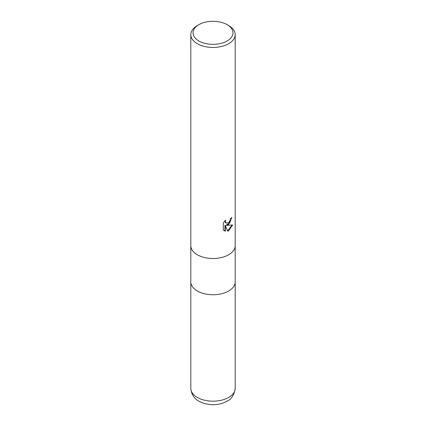 <?xml version="1.0" encoding="UTF-8"?>
<svg xmlns="http://www.w3.org/2000/svg" width="426" height="426" viewBox="0 0 426 426"><rect width="100%" height="100%" fill="white"/><g stroke="black" fill="none" stroke-linecap="round" stroke-linejoin="round"><path stroke-width="0.64" d="M228.687 290.995A22.189 12.812 180 0 0 235.189 281.937A22.189 12.812 180 0 1 228.687 290.995A22.189 12.812 180 0 1 204.507 293.77A22.189 12.812 180 0 1 190.811 281.937L190.811 245.765M228.687 224.566L226.563 225.365L232.644 224.976L228.687 230.732L227.644 231.169L225.343 225.429L225.343 231.222L223.32 230.029L223.32 222.883L225.652 219.992L225.338 221.413L226.201 223.107L228.687 222.649L230.296 220.088L230.525 218.602A22.189 12.812 0 0 0 231.877 217.478L228.687 224.566M227.122 24.676L228.687 25.581A22.189 12.812 180 0 1 235.189 34.639A22.189 12.812 180 0 1 228.687 43.697A22.189 12.812 180 0 1 204.507 46.477A22.189 12.812 180 0 1 190.811 34.639A22.189 12.812 180 0 1 197.313 25.581L198.878 24.676A19.969 11.529 180 0 1 227.122 24.676A19.969 11.529 180 0 1 227.122 40.981A19.969 11.529 180 0 1 198.878 40.981A19.969 11.529 180 0 1 198.878 24.676L197.313 25.581M228.687 254.759A22.189 12.812 180 0 0 235.189 245.701A22.189 12.812 180 0 1 228.687 254.759A22.189 12.812 180 0 1 204.507 257.538A22.189 12.812 180 0 1 190.811 245.701L190.811 34.639M231.451 217.862L229.832 222.702L226.169 225.136L226.563 225.365M227.527 230.855L232.117 225.104M224.076 230.663L224.944 230.988L224.944 225.194L225.343 225.429M224.944 230.988L225.343 231.222M226.201 223.107L225.168 222.202L224.981 220.689M235.189 282.001L235.189 388.374A22.189 12.812 180 0 1 228.687 397.431A22.189 12.812 180 0 1 204.507 400.206A22.189 12.812 180 0 1 190.811 388.374L190.811 282.001M235.189 245.701L235.189 34.639M235.189 281.937L235.189 245.765M235.189 388.374C234.183 394.982 231.446 399.274 226.967 401.239C220.721 404.572 213.863 405.493 206.392 404.008C199.139 402.229 191.753 398.635 190.811 388.374"/></g></svg>
